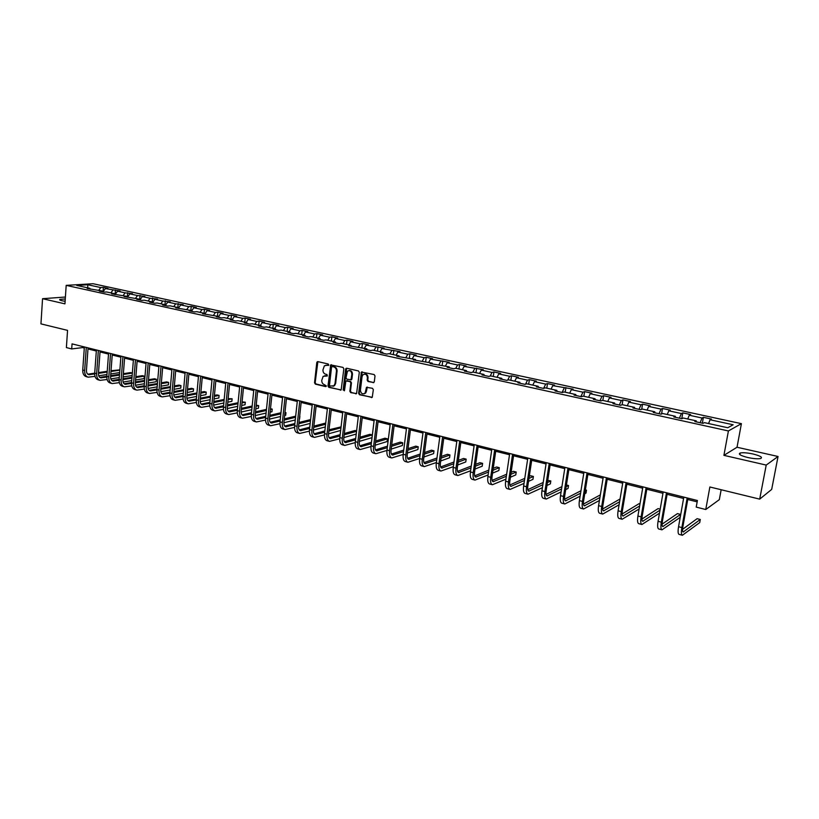 <?xml version="1.0" encoding="UTF-8"?>
<svg xmlns="http://www.w3.org/2000/svg" width="819" height="819" viewBox="0 0 819 819"><rect width="100%" height="100%" fill="white"/><g stroke="black" fill="none" stroke-linecap="round" stroke-linejoin="round"><path stroke-width="1.23" d="M328.757 364.936L328.163 363.984L317.874 361.619L316.789 362.53L314.537 382.78L315.366 384.131L325.604 386.588L326.371 385.964L324.457 384.695C322.604 384.029 321.713 382.586 321.765 380.354L323.136 376.341L327.313 375.982L326.976 374.518L325.645 374.211C323.781 373.546 322.891 372.102 322.952 369.871L324.385 365.786L328.757 364.936M753.019 453.992C747.235 452.774 742.956 452.436 740.181 453.009C737.95 454.125 740.478 455.62 747.747 457.504C753.562 458.742 757.872 459.08 760.667 458.517C762.888 457.371 760.339 455.866 753.019 453.992M65.274 298.955L59.92 299.365C59.183 299.774 59.9 300.235 62.06 300.757L65.121 301.29M373.147 382.698L374.303 381.777L375.01 375.941L374.14 374.549L361.394 372.041L358.62 393.366L359.48 394.748L372.236 397.307L373.341 389.68L372.471 388.288L366.513 387.346L365.059 393.161C362.448 394.584 360.913 393.591 360.432 390.182L362.059 376.586L362.899 374.774C365.499 373.474 367.014 374.498 367.444 377.835L367.168 380.118L368.038 381.5L373.833 382.575M65.407 297.031L42.547 298.7L40.95 323.874L67.557 330.364L66.38 347.584L71.703 348.935L72.052 343.867L697.409 500.511L696.222 507.104L705.763 509.52L719.328 499.651L721.16 489.742M766.215 465.079L778.05 456.49L737.028 447.246L723.914 455.354L766.215 465.079L759.694 499.129L709.868 486.988L705.763 509.52M723.914 455.354L728.408 430.948L66.185 285.37L93.049 283.722L741.41 423.658L728.408 430.948M42.547 298.7L64.947 303.849L66.185 285.37M343.847 368.765L342.997 367.393L330.681 364.905L327.989 386.005L328.828 387.367L341.154 389.926L343.847 368.765M346.703 368.243L358.456 370.946L359.316 372.328L356.582 393.591L350.716 392.639L349.856 391.257L350.839 382.944L349.979 381.562L345.874 380.999L344.533 390.335L343.151 389.998L345.577 369.164L346.703 368.243M778.05 456.49L771.682 489.404L759.694 499.129M703.398 417.342L702.037 418.018L689.27 415.243L690.673 414.588L682.78 412.878L681.357 413.534L668.806 410.81L670.259 410.165L662.499 408.486L661.025 409.121L648.679 406.439L650.194 405.825L642.557 404.166L641.021 404.781L628.879 402.139L630.446 401.545L622.931 399.918L621.345 400.511L609.397 397.911L611.015 397.338L603.623 395.741L601.985 396.304L590.223 393.755L591.891 393.192L584.612 391.625L582.923 392.178L571.355 389.66L573.065 389.117L552.784 385.636L554.545 385.104L547.491 383.579L545.71 384.101L534.5 381.664L536.302 381.152L529.361 379.658L527.538 380.159L516.492 377.764L518.345 377.272L511.517 375.788L509.643 376.279L498.771 373.914L500.665 373.433L493.939 371.98L492.024 372.45L481.316 370.127L483.251 369.666L464.127 366.4L466.093 365.95L459.572 364.537L457.586 364.977L447.194 362.725L449.201 362.295L430.518 359.111L432.555 358.691L426.228 357.319L424.17 357.729L414.086 355.538L416.165 355.139L409.92 353.788L407.831 354.187L397.891 352.027L400 351.638L381.93 348.566L384.08 348.188L366.206 345.157L368.386 344.789L362.407 343.499L360.217 343.857L350.706 341.789L352.917 341.441L347.021 340.161L344.809 340.509L335.432 338.472L337.663 338.134L331.859 336.875L329.617 337.213L320.372 335.206L322.625 334.879L316.902 333.64L314.629 333.968L305.518 331.982L307.801 331.664L302.16 330.446L299.856 330.763L290.878 328.808L293.182 328.501L287.623 327.293L285.299 327.6L276.433 325.675L278.767 325.378L273.28 324.191L270.935 324.478L262.193 322.584L264.547 322.297L259.132 321.13L256.767 321.406L248.147 319.533L250.532 319.267L245.188 318.11L242.793 318.376L234.285 316.533L236.691 316.267L231.419 315.131L229.003 315.387L220.618 313.564L223.044 313.308L217.844 312.182L215.407 312.438L207.125 310.636L209.582 310.401L204.443 309.285L201.986 309.521L193.827 307.749L196.294 307.514L191.226 306.419L188.749 306.654L180.692 304.903L183.18 304.678L175.686 303.818L167.731 302.088L170.239 301.873L162.797 301.023L154.945 299.314L157.463 299.109L150.072 298.259L142.322 296.58L144.861 296.376L137.51 295.536L129.863 293.878L132.412 293.683L125.112 292.844L117.557 291.206L120.127 291.021L105.405 288.564L107.995 288.401L103.378 287.397L100.778 287.561L87.787 284.746L76.761 285.432L89.824 288.288L87.162 288.462L101.976 290.94L99.324 291.124L104.044 292.158L106.685 291.973L114.281 293.632L111.65 293.826L126.75 296.355L124.13 296.56L139.384 299.119L136.773 299.324L141.687 300.399L144.287 300.184L152.18 301.914L149.59 302.129L154.566 303.225L157.146 302.999L165.151 304.75L162.582 304.975L167.619 306.081L170.178 305.856L178.296 307.627L175.747 307.862L191.615 310.534L189.087 310.78L194.267 311.916L196.785 311.67L205.119 313.482L202.61 313.749L218.806 316.482L216.318 316.748L221.642 317.915L224.119 317.639L232.678 319.512L230.211 319.789L235.616 320.976L238.063 320.69L246.744 322.584L244.308 322.881L249.775 324.078L252.211 323.781L261.015 325.706L258.599 326.003L264.148 327.221L266.554 326.914L275.481 328.869L273.085 329.177L278.716 330.415L281.101 330.098L290.151 332.074L287.786 332.401L293.499 333.65L295.854 333.323L305.037 335.329L302.692 335.667L308.487 336.937L310.81 336.599L320.127 338.626L317.813 338.974L323.689 340.264L325.993 339.916L335.442 341.973L333.159 342.332L339.117 343.642L341.39 343.284L350.982 345.372L348.73 345.751L366.748 348.822L364.527 349.201L370.669 350.552L372.87 350.163L382.749 352.324L380.559 352.713L386.793 354.084L388.964 353.675L398.986 355.866L396.826 356.285L415.468 359.469L413.349 359.899L432.207 363.134L430.118 363.575L449.191 366.84L447.143 367.301L453.767 368.755L455.794 368.284L466.441 370.618L464.434 371.089L471.15 372.563L473.147 372.082L483.957 374.447L481.992 374.928L488.82 376.423L490.765 375.931L501.75 378.337L499.825 378.839L506.756 380.354L508.671 379.842L519.819 382.289L517.936 382.801L524.979 384.346L526.852 383.824L538.185 386.302L536.343 386.834L543.499 388.401L545.321 387.858L556.828 390.376L555.036 390.929L562.315 392.526L564.086 391.963L575.788 394.523L574.037 395.096L581.429 396.713L583.159 396.13L595.044 398.73L593.355 399.324L600.859 400.962L602.538 400.368L614.619 403.009L612.981 403.624L620.618 405.292L622.235 404.678L634.52 407.36L632.933 407.995L640.704 409.695L642.27 409.05L654.76 411.783L653.224 412.438L661.117 414.168L662.632 413.503L675.327 416.277L673.853 416.953L681.879 418.714L683.333 418.028L696.252 420.853L694.84 421.55L702.999 423.341L704.391 422.635L727.753 427.743L733.148 424.764L710.073 419.758L711.414 419.082L703.398 417.342L702.344 423.198M700.122 422.706L702.037 418.018M687.714 418.99L689.27 415.243M696.252 420.853L696.385 421.887M679.422 418.171L681.357 413.534M667.229 414.506L668.806 410.81M675.327 416.277L675.48 417.311M659.06 413.708L661.025 409.121M647.082 410.104L648.679 406.439M654.76 411.783L654.934 412.807M639.025 409.326L641.021 404.781M627.262 405.774L628.879 402.139M634.52 407.36L634.725 408.384M619.318 405.006L621.345 400.511M607.749 401.505L609.397 397.911M614.619 403.009L614.834 404.023M599.938 400.767L601.985 396.304M588.564 397.317L590.223 393.755M595.044 398.73L595.28 399.744M580.855 396.58L582.923 392.178M569.676 393.181L571.355 389.66M575.788 394.523L576.033 395.526M562.08 392.475L564.178 388.104M551.085 389.117L552.784 385.636M556.828 390.376L557.104 391.38M543.621 388.37L545.71 384.101M532.78 385.114L534.5 381.664M538.185 386.302L538.462 387.305M525.522 384.193L527.538 380.159M514.772 381.183L516.492 377.764M519.819 382.289L520.126 383.282M507.698 380.108L509.643 376.279M497.031 377.303L498.771 373.914M501.75 378.337L502.067 379.33M490.141 376.095L492.024 372.45M479.555 373.484L481.316 370.127M483.957 374.447L484.295 375.44M472.85 372.154L474.672 368.683M462.356 369.727L464.127 366.4M466.441 370.618L466.789 371.601M455.804 368.294L457.586 364.977M445.413 366.021L447.194 362.725M449.191 366.84L449.549 367.823M438.964 364.609L440.755 361.322M428.716 362.367L430.518 359.111M432.207 363.134L432.575 364.107M422.358 360.984L424.17 357.729M412.274 358.773L414.086 355.538M415.468 359.469L415.857 360.452M406.009 357.401L407.831 354.187M396.068 355.231L397.891 352.027M398.986 355.866L399.385 356.838M389.895 353.88L391.728 350.686M380.098 351.74L381.93 348.566M382.749 352.324L383.159 353.286M374.017 350.409L375.86 347.246M364.363 348.3L366.206 345.157M366.748 348.822L367.168 349.785M358.364 346.99L360.217 343.857M348.853 344.912L350.706 341.789M350.982 345.372L351.412 346.335M342.946 343.622L344.809 340.509M333.558 341.564L335.432 338.472M335.442 341.973L335.892 342.936M327.743 340.294L329.617 337.213M318.489 338.267L320.372 335.206M320.127 338.626L320.587 339.578M312.745 337.018L314.629 333.968M303.624 335.022L305.518 331.982M305.037 335.329L305.497 336.281M297.973 333.783L299.856 330.763M288.974 331.818L290.878 328.808M290.151 332.074L290.632 333.026M283.394 330.6L285.299 327.6M274.529 328.665L276.433 325.675M275.481 328.869L275.962 329.811M269.021 327.457L270.935 324.478M260.278 325.542L262.193 322.584M261.015 325.706L261.507 326.648M254.852 324.355L256.767 321.406M246.222 322.471L248.147 319.533M246.744 322.584L247.256 323.525M240.868 321.304L242.793 318.376M232.361 319.441L234.285 316.533M232.678 319.512L233.19 320.444M227.078 318.284L229.003 315.387M218.683 316.451L220.618 313.564M218.806 316.482L219.328 317.403M213.472 315.315L215.407 312.438M205.159 313.554L207.125 310.636M205.119 313.482L205.641 314.414M200.051 312.377L201.986 309.521M191.748 310.77L193.827 307.749M191.615 310.534L192.148 311.455M186.804 309.48L188.749 306.654M178.532 308.026L180.692 304.903M178.296 307.627L178.839 308.538M173.73 306.623L175.686 303.818M165.489 305.303L167.731 302.088M165.151 304.75L165.704 305.661M160.831 303.808L162.797 301.023M152.61 302.61L154.945 299.314M152.18 301.914L152.743 302.825M148.106 301.023L150.072 298.259M139.906 299.949L142.322 296.58M139.384 299.119L139.947 300.02M135.534 298.28L137.51 295.536M127.406 297.277L129.863 293.878M126.75 296.355L127.324 297.256L127.672 292.659M123.137 295.567L125.112 292.844M115.448 290.008L115.1 294.574L117.557 291.206M114.281 293.632L114.865 294.523M110.893 292.885L112.868 290.182M102.948 291.912L105.405 288.564M101.976 290.94L102.559 291.83M98.802 290.243L100.778 287.561M87.705 287.817L87.787 284.746M89.824 288.288L90.418 289.168M737.028 447.246L741.41 423.658M71.703 348.935L82.647 347.584L84.306 348.003M87.981 348.925L96.335 351.023M100.031 351.945L108.517 354.084M112.234 355.016L120.864 357.176M124.59 358.118L133.374 360.319M137.101 361.261L146.038 363.503M149.785 364.445L158.876 366.728M162.643 367.67L171.888 369.993M175.665 370.935L185.074 373.3M188.861 374.252L198.433 376.658M202.232 377.61L211.978 380.057M215.786 381.009L225.706 383.497M229.535 384.459L239.629 386.998M243.468 387.96L253.736 390.54M257.586 391.502L268.048 394.134M271.908 395.106L282.555 397.778M286.435 398.751L297.277 401.474M301.167 402.446L312.203 405.221M316.103 406.193L327.344 409.019M331.255 410.002L342.7 412.878M346.632 413.861L358.282 416.789M362.233 417.782L374.099 420.761M378.061 421.754L390.151 424.785M394.123 425.788L406.439 428.88M410.421 429.873L422.973 433.026M426.965 434.029L439.752 437.244M443.755 438.247L456.787 441.523M460.81 442.526L474.088 445.864M478.122 446.877L491.656 450.276M495.71 451.289L509.5 454.75M513.564 455.773L527.631 459.305M531.695 460.329L546.038 463.923M550.122 464.946L564.752 468.622M568.847 469.645L583.752 473.392M587.858 474.426L603.071 478.245M607.186 479.279L622.706 483.169M626.832 484.213L642.669 488.185M646.805 489.219L662.96 493.284M667.106 494.318L683.589 498.454M687.755 499.508L697.164 501.863M708.548 423.546L710.073 419.758M82.719 346.539L82.647 347.584M103.051 291.769L103.378 287.397M139.711 299.641L140.059 295.342M152.273 302.068L152.6 298.055M164.977 304.709L165.305 300.808M177.846 307.524L178.184 303.593M190.878 310.37L191.226 306.419M204.085 313.257L204.443 309.285M217.475 316.185L217.844 312.182M231.04 319.154L231.419 315.131M244.789 322.164L245.188 318.11M258.722 325.204L259.132 321.13M272.86 328.296L273.28 324.191M287.182 331.429L287.623 327.293M301.709 334.602L302.16 330.446M316.441 337.827L316.902 333.64M331.378 341.093L331.859 336.875M346.529 344.4L347.021 340.161M361.896 347.758L362.407 343.499M377.487 351.167L378.009 346.877M393.315 354.627L393.847 350.307M409.367 358.138L409.92 353.788M425.655 361.701L426.228 357.319M442.188 365.315L442.772 360.903M458.968 368.98L459.572 364.537M476.003 372.706L476.617 368.233M493.294 376.484L493.939 371.98M510.851 380.323L511.517 375.788M528.685 384.224L529.361 379.658M546.795 388.186L547.491 383.579M565.192 392.199L565.909 387.571M583.875 396.283L584.612 391.625M602.856 400.44L603.623 395.741M622.143 404.709L622.931 399.918M641.697 409.285L642.557 404.166M661.557 413.974L662.499 408.486M681.766 418.683L682.78 412.878M328.521 365.438L325.88 365.202M324.652 375.726L327.334 375.952M317.874 361.619L315.172 382.647L316.011 383.998L326.157 386.435M331.398 364.731L328.624 385.872L329.463 387.233L341.042 390.018M332.299 366.574L331.531 367.209L329.494 385.094L330.077 386.046L333.957 385.739L335.032 383.517L336.435 371.263C336.496 369.011 335.595 367.557 333.722 366.892L332.473 366.543M332.995 386.312L334.582 385.606L335.657 383.384L335.032 383.517M332.934 366.451L334.347 366.779C336.22 367.434 337.131 368.888 337.07 371.14L335.657 383.384M346.611 380.774L350.604 381.429L351.453 382.811L350.481 391.124L351.341 392.496L356.429 393.714M346.662 368.243L343.775 389.864L344.308 390.806M351.853 374.283C351.474 371.038 350.01 370.004 347.471 371.15L345.987 377.815L346.846 379.187L350.972 379.74L351.853 374.283L352.477 374.16C352.344 371.498 351.156 370.301 348.904 370.546M350.839 379.842L351.586 379.617L351.914 378.931L351.29 379.054M352.477 374.16L351.914 378.931M364.414 374.078C366.707 373.812 367.926 375.02 368.048 377.713L367.782 379.985L368.652 381.367L373.761 382.565M364.138 393.796L365.673 393.018L366.41 391.318L365.806 391.462M367.291 387.07L366.41 391.318M362.162 371.795L359.234 393.222L360.094 394.604L372.051 397.471M87.879 377.098L86.23 376.658C83.814 375.87 82.647 373.659 82.739 370.004L84.377 346.949M95.004 376.361L88.135 377.17C85.719 376.382 84.552 374.16 84.644 370.505L86.292 347.43M88.063 347.88L86.456 370.239C86.394 372.676 87.172 374.16 88.79 374.682L94.687 373.955M100.113 350.89L98.444 373.392L107.166 372.072M110.975 371.498L119.861 370.157M119.881 369.86L111.036 370.72M87.807 374.211L94.707 373.167L96.407 349.969M98.505 372.604L107.217 371.294M119.666 372.573L110.79 373.945M106.982 374.529L98.72 375.798M107.105 379.494L100.092 380.344C97.696 379.566 96.54 377.334 96.642 373.659L98.352 350.45M98.444 373.392C98.372 375.839 99.14 377.334 100.747 377.846L106.808 377.068M110.596 376.484L119.472 375.092M123.3 374.498L132.35 373.085M132.35 373.075L130.487 372.594L123.372 373.699M99.754 377.364L106.849 376.259M110.657 375.665L119.533 374.293M132.156 375.522L123.116 376.955M119.287 377.559L110.831 378.9M99.836 380.282L98.167 379.832C95.762 379.054 94.615 376.822 94.707 373.157L96.642 373.659M111.957 383.507L110.258 383.046C107.873 382.268 106.726 380.036 106.839 376.341L108.599 353.02M119.359 382.657L112.203 383.568C109.818 382.79 108.681 380.559 108.804 376.863L110.565 353.511M112.305 353.951L110.585 376.576C110.514 379.043 111.271 380.538 112.868 381.06L119.093 380.221M122.901 379.606L131.951 378.143M135.8 377.528L144.308 376.156L142.393 375.655L135.862 376.709M111.865 380.559L119.144 379.392M122.973 378.777L132.013 377.324M144.113 378.603L144.308 376.156L144.113 378.603L135.596 379.996M131.746 380.63L123.085 382.043M124.222 386.763L122.502 386.312C120.127 385.534 119.001 383.292 119.124 379.576L120.946 356.111M131.767 385.862L124.478 386.834C122.113 386.056 120.987 383.814 121.11 380.098L122.942 356.613M124.672 357.043L122.891 379.811C122.809 382.289 123.556 383.783 125.133 384.306L131.542 383.405M135.381 382.77L144.584 381.234M148.454 380.589L156.388 379.269L154.443 378.767L148.526 379.75M124.13 383.783L131.593 382.555M135.442 381.91L144.656 380.385M156.173 381.726L156.388 379.269L156.173 381.726L148.249 383.067M144.379 383.722L135.514 385.227M136.65 390.069L134.9 389.609C132.545 388.841 131.439 386.588 131.572 382.852L133.456 359.244M144.349 389.097L136.906 390.141C134.551 389.373 133.446 387.121 133.579 383.374L135.473 359.756M137.193 360.186L135.35 383.087C135.258 385.575 135.995 387.08 137.572 387.592L144.154 386.629M148.014 385.964L157.391 384.346M161.282 383.681L168.612 382.422L166.646 381.91L161.353 382.821M136.548 387.059L144.216 385.749M148.085 385.094L157.463 383.487M168.397 384.899L168.612 382.422L168.397 384.899L161.067 386.179M157.187 386.855L148.106 388.441M149.242 393.427L147.461 392.946C145.137 392.188 144.042 389.926 144.185 386.169L146.13 362.418M157.094 392.373L149.498 393.489C147.164 392.721 146.069 390.458 146.222 386.701L148.178 362.93M149.877 363.36L147.973 386.394C147.881 388.902 148.608 390.417 150.164 390.929L156.931 389.895M160.811 389.199L170.372 387.5M174.283 386.803L180.989 385.616L178.992 385.094L174.355 385.923M149.14 390.387L157.002 388.994M160.893 388.298L170.454 386.609M180.774 388.104L180.989 385.616L180.774 388.104L174.058 389.312M170.157 390.018L160.862 391.697M161.998 396.816L160.196 396.335C157.883 395.577 156.798 393.304 156.961 389.527L158.968 365.643M170.014 395.7L162.254 396.887C159.94 396.12 158.866 393.847 159.019 390.069L161.046 366.154M162.735 366.584L160.77 389.752C160.657 392.281 161.374 393.796 162.92 394.308L169.881 393.192M173.782 392.475L183.528 390.683M187.449 389.967L193.53 388.841L191.513 388.319L187.531 389.045M161.886 393.744L169.963 392.27M173.863 391.554L183.61 389.772M193.304 391.349L193.53 388.841L193.304 391.349L187.223 392.485M183.302 393.212L173.792 394.993M174.928 400.256L173.085 399.764C170.802 399.007 169.738 396.734 169.902 392.925L171.98 368.898M183.098 399.058L175.174 400.317C172.881 399.57 171.826 397.287 171.99 393.478L174.078 369.42M175.757 369.84L173.73 393.161C173.608 395.7 174.314 397.215 175.85 397.727L183.006 396.529M186.937 395.792L196.857 393.898M200.809 393.151L206.224 392.117L204.187 391.595L200.89 392.209M174.805 397.143L183.098 395.577M187.019 394.84L196.949 392.956M205.999 394.635L206.224 392.117L205.999 394.635L200.573 395.679M196.632 396.447L186.896 398.321M188.022 403.747L186.159 403.245C183.886 402.498 182.842 400.204 183.026 396.376L185.166 372.205M196.365 402.457L188.268 403.808C186.005 403.05 184.961 400.767 185.145 396.939L187.295 372.737M188.954 373.147L186.855 396.611C186.732 399.16 187.428 400.686 188.943 401.187L196.314 399.918M200.256 399.14L210.381 397.143M214.343 396.365L219.093 395.434L217.015 394.901L214.435 395.403M187.899 400.593L196.406 398.935M200.348 398.157L210.473 396.181M218.847 397.973L219.093 395.434L218.847 397.973L214.107 398.914M210.135 399.703L200.184 401.689M201.3 407.278L199.396 406.767C197.154 406.019 196.12 403.726 196.314 399.877L198.536 375.552M209.818 405.896L201.535 407.34C199.293 406.593 198.27 404.289 198.464 400.44L200.696 376.085M202.334 376.505L200.174 400.102C200.041 402.672 200.727 404.207 202.221 404.709L209.797 403.337M213.769 402.528L224.078 400.43M228.071 399.621L232.115 398.792L228.163 398.628M201.167 404.095L209.899 402.324M213.861 401.525L224.181 399.437M231.869 401.341L232.115 398.792L231.869 401.341L227.825 402.18M223.833 402.999L213.657 405.098M214.752 410.851L212.817 410.339C210.596 409.592 209.582 407.289 209.787 403.419L212.08 378.941M223.454 409.377L214.987 410.913C212.766 410.176 211.763 407.862 211.967 403.992L214.271 379.494M215.899 379.893L213.657 403.644C213.524 406.234 214.189 407.77 215.673 408.261L223.474 406.797M227.457 405.958L237.981 403.736M241.984 402.897L245.311 402.201L242.086 401.883M214.619 407.637L223.567 405.753M227.559 404.924L238.073 402.723M245.055 404.76L245.311 402.201L245.055 404.76L241.728 405.466M237.725 406.326L227.313 408.548M228.388 414.475L226.423 413.953C224.222 413.226 223.229 410.903 223.454 407.012L225.819 382.381M237.275 412.899L228.624 414.547C226.423 413.81 225.44 411.486 225.655 407.596L228.03 382.934M229.637 383.343L227.334 407.238C227.18 409.838 227.846 411.384 229.31 411.875L237.336 410.299M241.339 409.428L252.068 407.084M256.101 406.204L258.691 405.64L256.204 405.159M228.245 411.22L237.438 409.224M241.441 408.364L252.17 406.029M258.425 408.22L258.691 405.64L258.425 408.22L255.835 408.794M251.802 409.684L241.155 412.039M242.209 418.161L240.213 417.629C238.032 416.891 237.07 414.568 237.295 410.657L239.732 385.872M251.29 416.462L242.444 418.222C240.264 417.485 239.302 415.161 239.537 411.24L241.984 386.435M243.581 386.834L241.195 410.882C241.032 413.493 241.687 415.049 243.13 415.53L251.382 413.841M255.415 412.93L266.359 410.462M270.403 409.551L272.236 409.131L270.495 408.691M242.066 414.854L251.494 412.735M255.528 411.834L266.472 409.377M271.959 411.732L272.236 409.131L271.959 411.732L270.137 412.152M266.083 413.073L255.2 415.571M256.224 421.887L254.197 421.345C252.037 420.618 251.085 418.284 251.331 414.342L253.849 389.404M265.51 420.065L256.449 421.949C254.299 421.222 253.358 418.888 253.603 414.946L256.132 389.977M257.709 390.366L255.252 414.568C255.078 417.199 255.712 418.755 257.146 419.236L265.632 417.434M269.686 416.482L280.845 413.871M284.92 412.919L285.964 412.674L284.981 412.418M256.071 418.54L265.755 416.287M269.799 415.346L280.968 412.756M285.688 415.284L285.964 412.674L285.688 415.284L284.643 415.53M280.569 416.502L269.451 419.133M270.424 425.665L268.366 425.112C266.236 424.396 265.305 422.051 265.571 418.089L268.161 392.987M279.924 423.72L270.659 425.726C268.53 425.01 267.608 422.665 267.864 418.693L270.475 393.57M272.031 393.959L269.492 418.314C269.318 420.956 269.942 422.522 271.355 423.003L280.088 421.058M284.162 420.075L295.557 417.311M270.27 422.276L280.211 419.881M284.285 418.898L295.679 416.154M299.59 418.888L299.877 416.257L299.365 418.939M295.27 419.952L283.896 422.747M284.828 429.494L282.739 428.941C280.641 428.224 279.729 425.88 280.006 421.887L282.678 396.621M294.553 427.405L285.053 429.555C282.964 428.849 282.053 426.494 282.33 422.502L285.022 397.215M286.558 397.594L283.947 422.102C283.763 424.764 284.367 426.341 285.759 426.812L294.748 424.733M298.843 423.699L310.473 420.782M284.674 426.064L294.881 423.515M298.976 422.491L310.606 419.584M310.176 423.433L298.556 426.392M299.437 433.384L297.307 432.821C295.239 432.115 294.349 429.75 294.635 425.737L297.399 400.317M309.387 431.142L299.662 433.446C297.594 432.739 296.713 430.374 297 426.361L299.774 400.911M301.29 401.29L298.597 425.952C298.403 428.634 298.986 430.21 300.368 430.681L309.613 428.45M313.738 427.375L325.604 424.273M299.283 429.903L309.756 427.19M313.872 426.126L325.747 423.044M325.297 426.945L313.431 430.077M314.25 437.326L312.08 436.752C310.043 436.046 309.172 433.681 309.48 429.637L312.326 404.054M324.447 434.92L314.476 437.387C312.438 436.681 311.578 434.316 311.885 430.272L314.742 404.658M316.236 405.036L313.452 429.852C313.247 432.555 313.831 434.131 315.182 434.602L324.703 432.207M328.839 431.081L340.96 427.805M341.062 426.883L328.992 429.791M314.087 433.794L324.846 430.907M340.643 430.477L328.532 433.804C328.317 436.527 328.869 438.114 330.211 438.574L339.998 436.005M329.279 441.318L327.068 440.735C325.061 440.038 324.222 437.663 324.539 433.599L327.477 407.852M339.721 438.749L329.494 441.38C327.487 440.683 326.648 438.308 326.976 434.244L329.924 408.456M331.398 408.824L328.532 433.814M344.175 434.828L356.541 431.347M356.603 430.886L355.067 430.487L344.328 433.497M329.115 437.745L340.161 434.654M356.224 434.05L343.847 437.571M351.269 379.207L351.197 379.832M344.523 445.382L342.27 444.778C340.294 444.093 339.476 441.707 339.813 437.612L342.844 411.691M355.231 442.608L344.727 445.434C342.762 444.748 341.943 442.362 342.281 438.267L345.321 412.315M346.775 412.684L343.816 437.827C343.591 440.561 344.134 442.158 345.454 442.608L355.528 439.844M359.725 438.615L372.317 434.94L369.922 434.326L359.889 437.233M344.359 441.748L355.702 438.452M372.317 434.94L371.99 437.653L359.398 441.369M359.981 449.488L357.698 448.884C355.753 448.208 354.955 445.812 355.313 441.697L358.425 415.602M370.966 446.509L360.186 449.549C358.251 448.873 357.463 446.468 357.811 442.352L360.944 416.236M362.377 416.584L359.336 441.902C359.091 444.645 359.623 446.253 360.913 446.703L371.294 443.734M375.512 442.444L387.418 438.83L384.981 438.206L375.686 441.011M359.817 445.802L371.468 442.28M387.418 438.83L387.08 441.554L375.174 445.219M375.665 453.665L373.341 453.05C371.437 452.375 370.659 449.969 371.038 445.823L374.242 419.563M386.937 450.46L375.87 453.716C373.966 453.05 373.198 450.645 373.577 446.498L376.801 420.208M378.204 420.556L375.071 446.038C374.815 448.802 375.327 450.409 376.607 450.849L387.285 447.655M391.533 446.314L402.723 442.782L400.256 442.137L391.717 444.819M375.512 449.918L387.469 446.16M402.723 442.782L402.375 445.526L391.185 449.099M391.584 457.903L389.22 457.268C387.346 456.613 386.599 454.197 386.988 450.02L390.294 423.587M403.163 454.443L391.789 457.954C389.916 457.289 389.179 454.873 389.568 450.706L392.895 424.232M394.267 424.58L391.042 450.225C390.776 453.009 391.277 454.627 392.516 455.067L403.521 451.627M407.801 450.225L418.243 446.785L415.745 446.14L407.995 448.669M391.431 454.084L403.726 450.071M418.243 446.785L417.885 449.539L407.442 453.02M407.739 462.192L405.333 461.558C403.491 460.902 402.774 458.476 403.183 454.279L406.593 427.661M419.635 458.476L407.934 462.254C406.101 461.599 405.395 459.172 405.804 454.975L409.224 428.327M410.575 428.665L407.248 454.484C406.971 457.289 407.452 458.906 408.671 459.336L420.004 455.64M424.314 454.156L433.988 450.839L431.459 450.184L424.529 452.549M407.586 458.323L420.219 454.013M433.988 450.839L433.62 453.613L423.945 456.982M424.129 466.554L421.683 465.909C419.881 465.264 419.195 462.827 419.615 458.609L423.126 431.808M436.363 462.54L424.324 466.605C422.532 465.97 421.846 463.534 422.276 459.305L425.798 432.473M427.129 432.811L423.699 458.804C423.413 461.629 423.873 463.247 425.071 463.677L436.742 459.684M441.083 458.138L449.959 454.954L447.389 454.289L441.308 456.459M423.986 462.612L436.967 457.995M449.959 454.954L449.58 457.749L440.694 460.964M440.776 470.986L438.278 470.321C436.517 469.686 435.851 467.239 436.302 462.991L439.916 436.015M453.347 466.646L440.96 471.038C439.199 470.403 438.554 467.956 438.994 463.697L442.629 436.691M443.929 437.018L440.397 463.185C440.1 466.031 440.53 467.659 441.707 468.079L453.736 463.779M458.108 462.141L466.165 459.131L463.554 458.466L458.353 460.391M440.632 466.963L453.982 462.008M466.165 459.131L465.776 461.947L457.719 464.987M457.657 475.481L455.118 474.805C453.398 474.181 452.774 471.724 453.235 467.444L456.961 440.284M470.597 470.782L457.841 475.532C456.132 474.907 455.507 472.45 455.978 468.171L459.715 440.97M460.984 441.287L457.35 467.639C457.033 470.495 457.452 472.133 458.599 472.553L470.997 467.895M475.399 466.185L482.606 463.37L479.954 462.694L475.665 464.353M457.524 471.375L471.263 466.062M482.606 463.37L482.196 466.206L475 469.041M474.805 480.047L472.225 479.35C470.546 478.736 469.942 476.279 470.434 471.969L474.262 444.615M488.124 474.959L474.989 480.088C473.321 479.473 472.727 477.016 473.208 472.696L477.067 445.321M478.296 445.628L474.559 472.164C474.232 475.04 474.631 476.678 475.747 477.088L488.533 472.061M492.977 470.249L499.283 467.669L496.59 466.984L493.253 468.335M474.692 475.849L488.81 470.126M499.283 467.669L498.863 470.526L492.557 473.126M492.219 484.674L489.588 483.978C487.95 483.374 487.387 480.896 487.889 476.566L491.84 449.017M505.927 479.166L492.393 484.725C490.765 484.121 490.202 481.644 490.714 477.303L494.686 449.733M495.884 450.03L492.035 476.75C491.697 479.647 492.076 481.296 493.161 481.695L506.357 476.248M510.831 474.334L516.205 472.041L513.472 471.334L511.117 472.328M492.117 480.395L506.654 474.232M516.205 472.041L515.775 474.907L510.401 477.231M509.899 489.383L507.217 488.667C505.63 488.073 505.098 485.595 505.62 481.224L509.694 453.491M524.017 483.394L510.073 489.424C508.486 488.83 507.964 486.353 508.486 481.981L512.571 454.217M513.748 454.504L509.787 481.408C509.428 484.326 509.787 485.984 510.841 486.373L524.457 480.466M528.972 478.439L533.384 476.463L530.61 475.747L529.289 476.341M509.807 485.002L524.774 478.347M533.384 476.463L532.944 479.35L528.531 481.347M527.856 494.154L525.133 493.427C523.587 492.843 523.085 490.356 523.638 485.964L527.815 458.036M542.403 487.653L528.02 494.195C526.484 493.622 525.993 491.124 526.545 486.732L530.753 458.763M531.889 459.049L527.805 486.148C527.436 489.076 527.774 490.745 528.798 491.134L542.854 484.705M547.409 482.565L550.818 480.958L547.747 480.354M527.784 489.67L543.202 482.473M550.818 480.958L550.368 483.865L546.959 485.483M546.099 499.006L543.314 498.269C541.82 497.696 541.359 495.198 541.932 490.776L546.242 462.643M561.097 491.922L546.263 499.047C544.768 498.484 544.318 495.976 544.891 491.554L549.221 463.39M550.317 463.667L546.119 490.95C545.741 493.908 546.038 495.577 547.031 495.956L561.568 488.963M566.164 486.681L568.509 485.524L566.431 484.981M546.048 494.41L561.926 486.619M568.509 485.524L568.048 488.452L565.694 489.629M564.629 503.941L561.793 503.183C560.35 502.62 559.92 500.112 560.513 495.659L564.946 467.332M580.108 496.201L564.782 503.982C563.339 503.419 562.919 500.911 563.523 496.447L567.976 468.089M569.041 468.355L564.721 495.843C564.322 498.812 564.598 500.491 565.56 500.859L580.579 493.222M585.227 490.806L586.476 490.151L585.38 489.875M564.608 499.211L580.978 490.755M586.476 490.151L586.005 493.099L584.756 493.765M583.445 508.947L580.558 508.179C579.166 507.626 578.777 505.118 579.402 500.624L583.967 472.092M599.436 500.491L583.599 508.988C582.217 508.445 581.828 505.927 582.452 501.433L587.039 472.87M588.073 473.126L583.619 500.798C583.21 503.798 583.456 505.477 584.387 505.845L599.928 497.491M583.466 504.074L600.358 494.871M604.719 494.86L604.135 497.88M602.579 514.035L599.631 513.257C598.29 512.714 597.942 510.196 598.587 505.671L603.286 476.934M619.103 504.76L602.723 514.076C601.392 513.544 601.044 511.015 601.689 506.49L606.418 477.723M607.411 477.968L602.825 505.845C602.395 508.865 602.62 510.544 603.511 510.902L619.604 501.75M602.63 509.008L620.065 498.976M622.01 519.205L619.021 518.407C617.731 517.884 617.424 515.356 618.089 510.8L622.931 481.859M639.107 508.998L622.153 519.246C620.874 518.724 620.577 516.185 621.242 511.629L626.105 482.657M627.057 482.893L622.338 510.974C621.897 514.004 622.092 515.704 622.952 516.052L639.629 505.978M639.977 503.941L639.025 503.695L622.112 514.004M641.768 524.457L638.718 523.648C637.489 523.146 637.223 520.597 637.909 516.021L642.895 486.855M659.479 513.196L641.901 524.498C640.683 523.996 640.417 521.447 641.123 516.861L646.119 487.663M647.03 487.899L642.178 516.185C641.717 519.236 641.891 520.935 642.7 521.273L660.012 510.165M660.186 509.152L658.077 508.609L641.922 519.062M661.854 529.801L658.732 528.972C657.565 528.48 657.34 525.931 658.066 521.314L663.195 491.943M667.342 492.987L662.346 521.478C661.865 524.559 662.008 526.259 662.786 526.586L680.569 514.414L680.026 517.465L661.977 529.842C660.82 529.35 660.595 526.791 661.322 522.174L666.471 492.762M680.569 514.414L677.446 513.605L662.059 524.18M682.268 535.237L679.094 534.387C677.989 533.916 677.804 531.347 678.552 526.709L683.834 497.113M687.991 498.157L682.851 526.863C682.35 529.965 682.462 531.674 683.2 531.992L700.296 519.492L699.733 522.573L682.381 535.268C681.285 534.797 681.111 532.227 681.869 527.579L687.172 497.952M700.296 519.492L697.112 518.673L682.555 529.361M327.283 365.151L326.648 365.264M326.095 375.665L325.46 375.788M316.011 383.998L315.366 384.131M315.172 382.647L314.537 382.78M317.424 362.418L316.789 362.53M340.98 390.008L340.356 390.141M329.463 387.233L328.828 387.367M328.624 385.872L327.989 386.005M330.937 365.53L330.303 365.643M337.07 371.14L336.435 371.263M334.347 366.779L333.722 366.892M356.357 393.704L355.733 393.847M351.341 392.496L350.716 392.639M350.481 391.124L349.856 391.257M351.453 382.811L350.839 382.944M350.604 381.429L349.979 381.562M347.287 380.651L346.662 380.784M343.775 389.864L343.151 389.998M346.202 369.041L345.577 369.164M368.652 381.367L368.038 381.5M367.782 379.985L367.168 380.118M368.048 377.713L367.444 377.835M366.83 387.848L366.226 387.991M371.949 397.45L371.345 397.604M360.094 394.604L359.48 394.748M359.234 393.222L358.62 393.366M361.691 372.604L361.077 372.727M82.739 370.004L84.644 370.505M87.817 374.211L89.691 374.713M99.785 377.385L101.648 377.876M106.839 376.341L108.804 376.863M111.906 380.589L113.759 381.081M119.124 379.576L121.11 380.098M124.181 383.835L126.024 384.326M131.572 382.852L133.579 383.374M136.63 387.131L138.452 387.612M144.185 386.169L146.222 386.701M149.222 390.458L151.044 390.939M156.961 389.527L159.019 390.069M161.998 393.837L163.79 394.318M169.902 392.925L171.99 393.478M174.928 397.256L176.709 397.727M183.026 396.376L185.145 396.939M188.042 400.726L189.803 401.197M196.314 399.877L198.464 400.44M201.32 404.238L203.071 404.709M209.787 403.419L211.967 403.992M214.783 407.801L216.523 408.261M223.454 407.012L225.655 407.596M228.429 411.414L230.149 411.865M237.295 410.657L239.537 411.24M242.27 415.069L243.96 415.52M251.331 414.342L253.603 414.946M256.296 418.785L257.965 419.226M265.571 418.089L267.864 418.693M270.516 422.543L272.164 422.983M280.006 421.887L282.33 422.502M284.93 426.361L286.558 426.791M294.635 425.737L297 426.361M299.549 430.221L301.157 430.651M309.48 429.637L311.885 430.272M314.373 434.152L315.97 434.572M324.539 433.599L326.976 434.244M329.412 438.124L330.978 438.544M339.813 437.612L342.281 438.267M344.676 442.158L346.212 442.567M355.313 441.697L357.811 442.352M360.145 446.253L361.66 446.652M371.038 445.823L373.577 446.498M375.849 450.409L377.344 450.808M386.988 450.02L389.568 450.706M391.779 454.627L393.243 455.016M403.183 454.279L405.804 454.975M407.954 458.906L409.387 459.285M419.615 458.609L422.276 459.305M424.365 463.247L425.767 463.615M436.302 462.991L438.994 463.697M441.021 467.649L442.393 468.007M453.235 467.444L455.978 468.171M457.923 472.123L459.275 472.481M470.434 471.969L473.208 472.696M475.092 476.658L476.402 477.006M487.889 476.566L490.714 477.303M492.526 481.275L493.806 481.613M505.62 481.224L508.486 481.981M510.227 485.954L511.466 486.281M523.638 485.964L526.545 486.732M528.204 490.714L529.412 491.031M541.932 490.776L544.891 491.554M546.457 495.536L547.635 495.853M560.513 495.659L563.523 496.447M565.008 500.45L566.144 500.747M579.402 500.624L582.452 501.433M583.855 505.436L584.95 505.722M598.587 505.671L601.689 506.49M602.999 510.493L604.053 510.78M618.089 510.8L621.242 511.629M622.46 515.642L623.474 515.909M637.909 516.021L641.123 516.861M642.239 520.874L643.202 521.13M658.066 521.314L661.322 522.174M662.346 526.197L663.267 526.443M678.552 526.709L681.869 527.579M682.79 531.603L683.66 531.838M739.874 454.647L740.181 453.009M59.879 300.01L59.92 299.365M317.833 361.66L317.188 361.773M331.316 364.783L330.681 364.905M334.582 385.606L333.957 385.739M351.586 379.617L350.972 379.74M346.56 368.325L345.935 368.448M365.673 393.018L365.059 393.161M367.117 387.213L366.513 387.346M362.008 371.918L361.394 372.041"/></g></svg>
